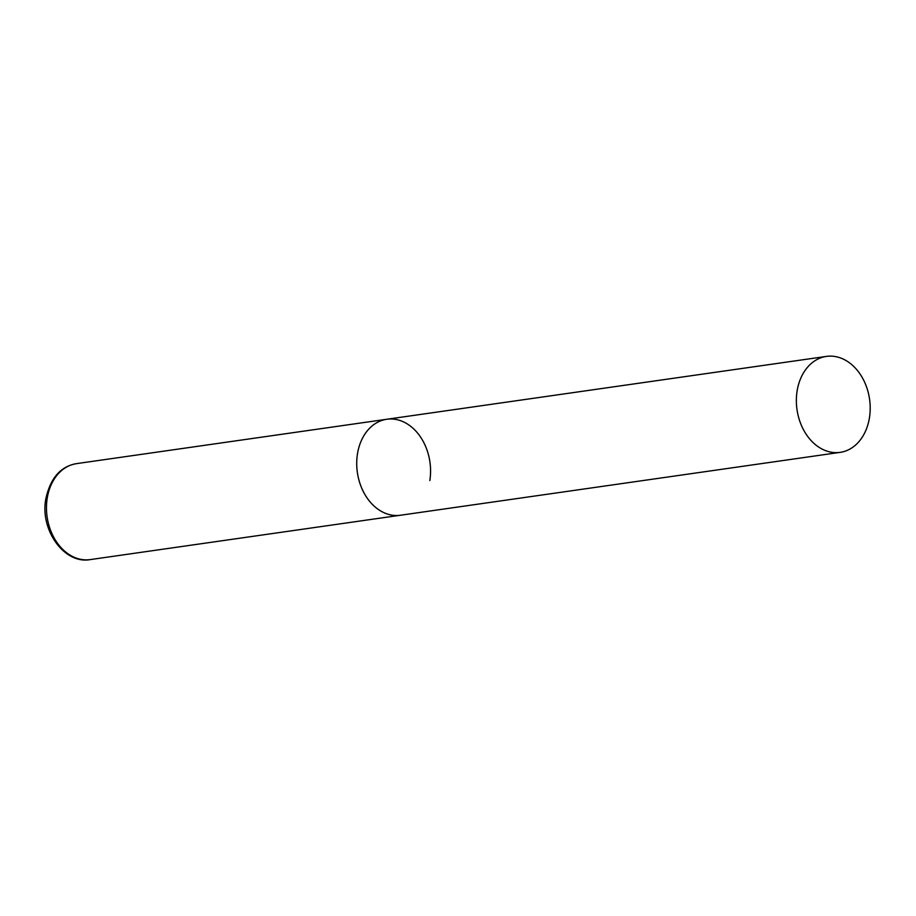 <?xml version="1.0" encoding="UTF-8"?>
<svg xmlns="http://www.w3.org/2000/svg" width="916" height="916" viewBox="0 0 916 916"><rect width="100%" height="100%" fill="white"/><g stroke="black" fill="none" stroke-linecap="round" stroke-linejoin="round"><path stroke-width="1.37" d="M840.144 452.367A48.468 36.651 81.9 0 0 870.2 408.525A48.468 36.651 81.9 0 0 840.625 357.996A48.468 36.651 81.9 0 0 826.415 356.404A48.468 36.651 81.9 0 0 796.359 400.246A48.468 36.651 81.9 0 0 825.934 450.775A48.468 36.651 81.9 0 0 840.144 452.367L90.249 559.596A48.468 36.651 -98.1 0 1 47.208 498.293A48.468 36.651 -98.1 0 1 76.532 463.633L386.781 419.265A48.468 36.651 81.9 0 0 356.725 463.107A48.468 36.651 81.9 0 0 386.3 513.636A48.468 36.651 81.9 0 0 400.51 515.239A48.468 36.651 -98.1 0 1 357.458 453.935A48.468 36.651 -98.1 0 1 386.781 419.265A48.468 36.651 -98.1 0 1 429.833 480.568M76.532 463.633C60.582 466.393 50.334 478.175 45.8 498.98C39.823 530.135 64.475 564.531 90.249 559.596M386.781 419.265L826.415 356.404"/></g></svg>
